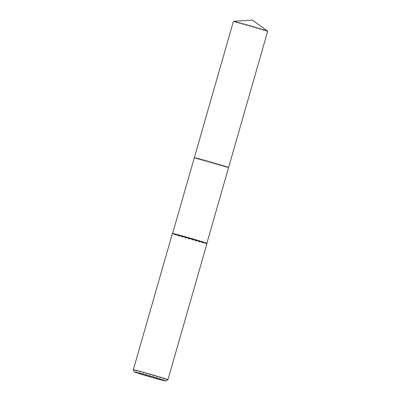 <?xml version="1.0" encoding="UTF-8"?>
<svg xmlns="http://www.w3.org/2000/svg" width="401" height="401" viewBox="0 0 401 401"><rect width="100%" height="100%" fill="white"/><g stroke="black" fill="none" stroke-linecap="round" stroke-linejoin="round"><path stroke-width="0.3" stroke-dasharray="2 1.5" d="M228.585 167.543L228.585 167.538A17.824 0.406 16 0 1 218.861 165.127A17.824 0.406 16 0 1 194.32 157.718L194.32 157.713A17.824 0.406 16 0 0 218.866 165.122A17.824 0.406 16 0 0 228.585 167.538A17.829 0.406 16 0 1 215.031 164.059A17.829 0.406 16 0 1 195.999 158.375A17.829 0.406 16 0 1 194.315 157.713M206.856 243.317L206.856 243.317A17.824 0.406 16 0 1 197.132 240.911A17.824 0.406 16 0 1 172.59 233.492L172.59 233.492M206.941 243.668A18.005 0.406 16 0 1 197.122 241.237A18.005 0.406 16 0 1 172.33 233.743M167.929 379.717A18.005 0.406 16 0 1 158.114 377.276A18.005 0.406 16 0 1 133.322 369.792M267.683 31.198A17.824 0.406 16 0 1 254.294 27.769A17.824 0.406 16 0 1 235.096 22.04A17.824 0.406 16 0 1 233.412 21.373"/><path stroke-width="0.6" d="M233.452 21.358A17.824 0.406 16 0 1 247.322 24.947A17.824 0.406 16 0 1 265.993 30.531A17.824 0.406 16 0 1 267.652 31.163L252.334 20.05L233.452 21.358A17.824 0.406 16 0 0 233.412 21.373L194.32 157.713A17.829 0.406 16 0 1 194.315 157.708L194.32 157.713A17.824 0.406 16 0 1 194.32 157.708A17.824 0.406 16 0 1 204.039 160.119A17.824 0.406 16 0 1 228.585 167.538A17.824 0.406 16 0 1 228.585 167.543L228.585 167.538A17.829 0.406 16 0 1 228.585 167.543L206.856 243.317A17.824 0.406 16 0 1 206.856 243.317L206.941 243.663A18.005 0.406 16 0 1 206.941 243.668L167.934 379.707A18.005 0.406 16 0 1 167.929 379.717L165.698 380.95A16.205 0.366 16 0 1 156.866 378.755A16.205 0.366 16 0 1 134.556 372.018A16.205 0.366 16 0 1 143.393 374.203A16.205 0.366 16 0 1 165.698 380.95M204.039 160.119A17.824 0.406 16 0 1 228.585 167.538A17.829 0.406 16 0 0 226.906 166.866A17.829 0.406 16 0 0 207.708 161.137A17.829 0.406 16 0 0 194.315 157.708A17.824 0.406 16 0 1 204.039 160.119M194.32 157.708L172.59 233.492A17.824 0.406 16 0 1 172.59 233.487A17.824 0.406 16 0 1 182.31 235.903A17.824 0.406 16 0 1 206.856 243.312M172.59 233.487L172.33 233.738A18.005 0.406 16 0 1 172.33 233.738A18.005 0.406 16 0 1 182.149 236.179A18.005 0.406 16 0 1 206.941 243.663M134.556 372.018L133.322 369.792A18.005 0.406 16 0 1 133.317 369.782A18.005 0.406 16 0 1 143.142 372.218A18.005 0.406 16 0 1 167.934 379.707M267.652 31.163A17.824 0.406 16 0 1 267.683 31.198L228.59 167.533M172.33 233.743L133.317 369.782"/></g></svg>
